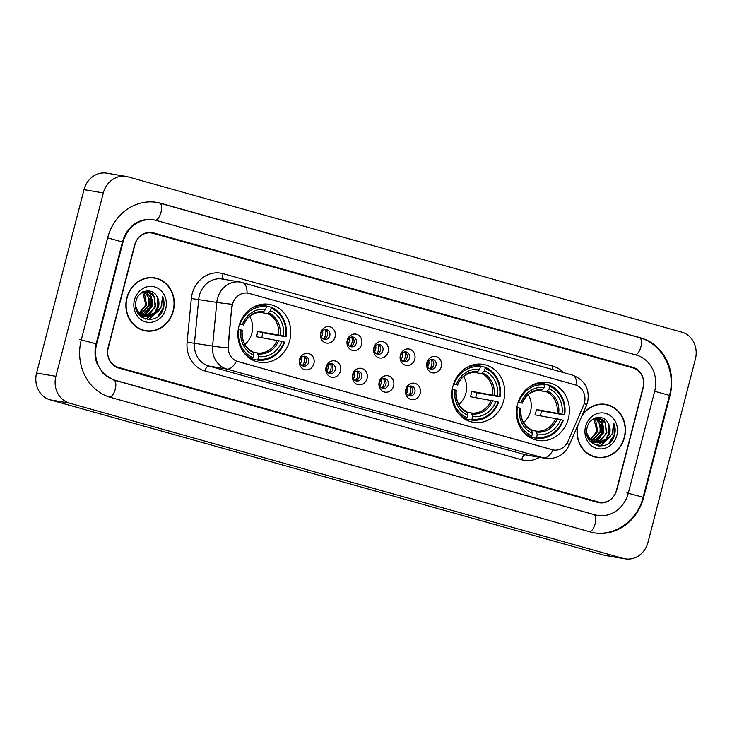 <?xml version="1.0" encoding="UTF-8"?>
<svg xmlns="http://www.w3.org/2000/svg" width="732" height="732" viewBox="0 0 732 732"><rect width="100%" height="100%" fill="white"/><g stroke="black" fill="none" stroke-linecap="round" stroke-linejoin="round"><path stroke-width="1.1" d="M452.925 386.222A29.381 26.361 99.7 0 0 473.403 422.309A29.381 26.361 99.7 0 0 503.744 400.477A29.381 26.361 99.7 0 0 483.257 364.39A29.381 26.361 99.7 0 0 452.925 386.222M517.542 404.348A29.381 26.361 99.7 0 0 538.029 440.435A29.381 26.361 99.7 0 0 568.361 418.594A29.381 26.361 99.7 0 0 547.884 382.507A29.381 26.361 99.7 0 0 517.542 404.348M238.916 326.207A29.381 26.361 99.7 0 0 259.393 362.294A29.381 26.361 99.7 0 0 289.735 340.453A29.381 26.361 99.7 0 0 269.248 304.366A29.381 26.361 99.7 0 0 238.916 326.207M313.918 363.63A8.317 7.457 -80.3 0 1 304.649 369.66A8.317 7.457 -80.3 0 1 299.534 359.595A8.317 7.457 -80.3 0 1 308.812 353.574A8.317 7.457 -80.3 0 1 313.918 363.63M300.001 359.988A4.987 4.474 99.7 0 0 303.478 366.119A4.987 4.474 99.7 0 0 308.63 362.413A4.987 4.474 99.7 0 0 305.153 356.283A4.987 4.474 99.7 0 0 300.001 359.988M340.481 371.078A8.317 7.457 -80.3 0 1 331.212 377.108A8.317 7.457 -80.3 0 1 326.097 367.043A8.317 7.457 -80.3 0 1 335.366 361.022A8.317 7.457 -80.3 0 1 340.481 371.078M326.563 367.446A4.987 4.474 99.7 0 0 330.041 373.567A4.987 4.474 99.7 0 0 335.192 369.861A4.987 4.474 99.7 0 0 331.715 363.731A4.987 4.474 99.7 0 0 326.563 367.446M367.043 378.526A8.317 7.457 -80.3 0 1 357.765 384.556A8.317 7.457 -80.3 0 1 352.659 374.491A8.317 7.457 -80.3 0 1 361.928 368.471A8.317 7.457 -80.3 0 1 367.043 378.526M353.117 374.894A4.987 4.474 99.7 0 0 356.594 381.015A4.987 4.474 99.7 0 0 361.745 377.309A4.987 4.474 99.7 0 0 358.268 371.179A4.987 4.474 99.7 0 0 353.117 374.894M393.596 385.974A8.317 7.457 -80.3 0 1 384.327 392.004A8.317 7.457 -80.3 0 1 379.213 381.939A8.317 7.457 -80.3 0 1 388.491 375.919A8.317 7.457 -80.3 0 1 393.596 385.974M379.679 382.342A4.987 4.474 99.7 0 0 383.156 388.463A4.987 4.474 99.7 0 0 388.308 384.757A4.987 4.474 99.7 0 0 384.831 378.627A4.987 4.474 99.7 0 0 379.679 382.342M420.159 393.423A8.317 7.457 -80.3 0 1 410.89 399.452A8.317 7.457 -80.3 0 1 405.775 389.387A8.317 7.457 -80.3 0 1 415.044 383.367A8.317 7.457 -80.3 0 1 420.159 393.423M406.242 389.79A4.987 4.474 99.7 0 0 409.719 395.911A4.987 4.474 99.7 0 0 414.87 392.206A4.987 4.474 99.7 0 0 411.393 386.075A4.987 4.474 99.7 0 0 406.242 389.79M335.073 336.894A8.317 7.457 -80.3 0 1 325.804 342.924A8.317 7.457 -80.3 0 1 320.698 332.868A8.317 7.457 -80.3 0 1 329.967 326.838A8.317 7.457 -80.3 0 1 335.073 336.894M321.156 333.261A4.987 4.474 99.7 0 0 324.633 339.392A4.987 4.474 99.7 0 0 329.784 335.677A4.987 4.474 99.7 0 0 326.307 329.556A4.987 4.474 99.7 0 0 321.156 333.261M361.635 344.342A8.317 7.457 -80.3 0 1 352.367 350.372A8.317 7.457 -80.3 0 1 347.252 340.316A8.317 7.457 -80.3 0 1 356.521 334.286A8.317 7.457 -80.3 0 1 361.635 344.342M347.718 340.709A4.987 4.474 99.7 0 0 351.195 346.84A4.987 4.474 99.7 0 0 356.347 343.125A4.987 4.474 99.7 0 0 352.87 337.004A4.987 4.474 99.7 0 0 347.718 340.709M388.198 351.799A8.317 7.457 -80.3 0 1 378.92 357.82A8.317 7.457 -80.3 0 1 373.814 347.764A8.317 7.457 -80.3 0 1 383.083 341.734A8.317 7.457 -80.3 0 1 388.198 351.799M374.281 348.158A4.987 4.474 99.7 0 0 377.758 354.288A4.987 4.474 99.7 0 0 382.909 350.582A4.987 4.474 99.7 0 0 379.423 344.452A4.987 4.474 99.7 0 0 374.281 348.158M414.751 359.247A8.317 7.457 -80.3 0 1 405.482 365.268A8.317 7.457 -80.3 0 1 400.377 355.212A8.317 7.457 -80.3 0 1 409.646 349.182A8.317 7.457 -80.3 0 1 414.751 359.247M400.834 355.606A4.987 4.474 99.7 0 0 404.311 361.736A4.987 4.474 99.7 0 0 409.463 358.03A4.987 4.474 99.7 0 0 405.986 351.9A4.987 4.474 99.7 0 0 400.834 355.606M441.314 366.695A8.317 7.457 -80.3 0 1 432.045 372.716A8.317 7.457 -80.3 0 1 426.93 362.66A8.317 7.457 -80.3 0 1 436.199 356.63A8.317 7.457 -80.3 0 1 441.314 366.695M427.397 363.054A4.987 4.474 99.7 0 0 430.873 369.184A4.987 4.474 99.7 0 0 436.025 365.478A4.987 4.474 99.7 0 0 432.548 359.348A4.987 4.474 99.7 0 0 427.397 363.054M303.917 356.264A4.987 4.474 -80.3 0 1 306.214 362.001A4.987 4.474 -80.3 0 1 302.307 365.726M332.776 369.45A4.987 4.474 -80.3 0 1 328.86 373.174A8.317 7.457 99.7 0 0 330.827 369.44A8.317 7.457 99.7 0 0 330.452 363.722A4.987 4.474 -80.3 0 1 332.776 369.45M355.404 380.613A8.317 7.457 99.7 0 0 357.39 376.889A8.317 7.457 99.7 0 0 357.015 371.17A4.987 4.474 -80.3 0 1 359.339 376.898A4.987 4.474 -80.3 0 1 355.423 380.622M383.595 378.609A4.987 4.474 -80.3 0 1 385.892 384.346A4.987 4.474 -80.3 0 1 381.985 388.07A8.317 7.457 99.7 0 0 383.943 384.337A8.317 7.457 99.7 0 0 383.568 378.618M410.149 386.057A4.987 4.474 -80.3 0 1 412.455 391.794A4.987 4.474 -80.3 0 1 408.538 395.527M327.378 335.274A4.987 4.474 -80.3 0 1 323.462 338.998A8.317 7.457 99.7 0 0 325.045 329.537A4.987 4.474 -80.3 0 1 327.378 335.274M351.635 336.985A4.987 4.474 -80.3 0 1 353.931 342.722A4.987 4.474 -80.3 0 1 350.024 346.446M380.494 350.171A4.987 4.474 -80.3 0 1 376.577 353.895A8.317 7.457 99.7 0 0 378.17 344.433A4.987 4.474 -80.3 0 1 380.494 350.171M404.75 351.882A4.987 4.474 -80.3 0 1 407.056 357.619A4.987 4.474 -80.3 0 1 403.14 361.343M433.609 365.067A4.987 4.474 -80.3 0 1 429.702 368.791A8.317 7.457 99.7 0 0 431.285 359.33A4.987 4.474 -80.3 0 1 433.609 365.067M232.099 306.864A14.969 13.432 -80.3 0 1 232.547 304.292A14.969 13.432 -80.3 0 1 248.002 293.166A14.969 13.432 -80.3 0 1 249.237 293.44L575.233 384.867A14.969 13.432 -80.3 0 1 583.587 405.437L567.968 441.314A14.969 13.432 -80.3 0 1 553.355 449.979A14.969 13.432 -80.3 0 1 552.12 449.695L237.955 361.59A14.969 13.432 -80.3 0 1 228.302 346.053L231.742 306.8L233.05 302.151M632.933 367.903L153.043 233.325A16.626 14.924 99.7 0 0 151.67 233.014A16.626 14.924 99.7 0 0 134.496 245.376L108.153 347.252A16.626 14.924 99.7 0 0 118.374 367.373L598.264 501.96A16.626 14.924 99.7 0 0 599.636 502.271A16.626 14.924 99.7 0 0 616.802 489.909L643.154 388.024A16.626 14.924 99.7 0 0 632.933 367.903M628.312 493.13L654.655 391.254A29.93 26.855 99.7 0 0 636.254 355.038L156.364 220.451A29.93 26.855 99.7 0 0 153.903 219.902A29.93 26.855 99.7 0 0 122.994 242.146L96.642 344.031A29.93 26.855 99.7 0 0 115.043 380.247L594.933 514.825A29.93 26.855 99.7 0 0 597.404 515.383A29.93 26.855 99.7 0 0 628.312 493.13M695.4 358.973A22.17 19.892 99.7 0 0 681.767 332.145L128.054 176.86A22.17 19.892 99.7 0 0 126.224 176.449A22.17 19.892 99.7 0 0 103.331 192.928L55.897 376.312A22.17 19.892 99.7 0 0 69.531 403.14L623.252 558.424A22.17 19.892 99.7 0 0 625.082 558.836A22.17 19.892 99.7 0 0 647.976 542.357L695.4 358.973M126.224 176.449L106.918 173.164A22.17 19.892 99.7 0 0 84.024 189.643L36.6 373.027A22.17 19.892 99.7 0 0 50.233 399.855L603.946 555.14A22.17 19.892 99.7 0 0 605.776 555.551L625.082 558.836M670 395.555A47.672 42.776 99.7 0 0 640.692 337.882L160.802 203.295A47.672 42.776 99.7 0 0 156.877 202.416A47.672 42.776 99.7 0 0 107.65 237.845L81.307 339.73A47.672 42.776 99.7 0 0 110.605 397.403L590.495 531.99A47.672 42.776 99.7 0 0 594.43 532.869A47.672 42.776 99.7 0 0 643.648 497.44L670 395.555L669.451 395.463M126.837 297.86A26.883 24.119 99.7 0 0 145.577 330.891A26.883 24.119 99.7 0 0 173.338 310.908A26.883 24.119 99.7 0 0 154.598 277.876A26.883 24.119 99.7 0 0 126.837 297.86M144.616 330.699A26.883 24.119 99.7 0 0 147.681 330.864M577.658 425.676A26.883 24.119 99.7 0 0 596.708 457.409A26.883 24.119 99.7 0 0 624.469 437.425A26.883 24.119 99.7 0 0 605.721 404.393A26.883 24.119 99.7 0 0 582.398 414.797M595.747 457.216A26.883 24.119 99.7 0 0 598.813 457.381M242.201 282.515A19.398 8.528 105.7 0 1 242.585 282.607A19.398 8.528 105.7 0 1 247.087 293.029L247.782 293.129M567.026 443.135A19.398 2.278 23.5 0 1 569.103 445.321C564.207 455.048 556.293 459.376 545.358 458.305A22.17 19.892 -80.3 0 1 543.528 457.893A19.398 8.528 105.7 0 0 553.163 449.942L236.518 361.141A19.398 8.528 -74.3 0 1 226.883 369.084A22.17 19.892 -80.3 0 1 212.582 346.071A19.398 0.686 5.5 0 0 227.917 347.938L231.742 306.8M643.053 387.42A16.626 14.924 99.7 0 0 632.832 367.308L153.418 232.858A16.626 14.924 99.7 0 0 152.046 232.547A16.626 14.924 99.7 0 0 134.88 244.909L108.254 347.856A16.626 14.924 99.7 0 0 118.474 367.976L597.879 502.427A16.626 14.924 99.7 0 0 599.252 502.738A16.626 14.924 99.7 0 0 616.426 490.376L643.053 387.42M607.697 405.116A26.883 24.119 99.7 0 0 604.751 404.256M156.575 278.599A26.883 24.119 99.7 0 0 153.629 277.739M154.553 278.151A26.608 23.872 99.7 0 0 127.075 297.933A26.608 23.872 99.7 0 0 145.631 330.617A26.608 23.872 99.7 0 0 173.1 310.835A26.608 23.872 99.7 0 0 154.553 278.151L152.622 277.821A26.608 23.872 99.7 0 0 150.563 277.574M143.243 291.894L144.405 293.056L146.601 304.988L139.382 313.351M138.961 313.534L138.247 313.79M142.639 291.903L145.833 304.86L139.053 313.031M144.726 291.309L147.471 293.578L149.667 305.509L140.773 314.467M140.361 314.568L139.144 314.778M144.305 291.382L149.145 298.418L148.898 305.372L140.425 314.22M146.318 291.162L150.536 294.099L152.732 306.031L144.085 314.916L142.209 315.3M141.807 315.346L140.626 315.373M140.233 315.355L139.446 315.282M145.915 291.171L152.384 299.809L151.963 305.894L141.843 315.117M144.79 291.29L147.873 291.29L153.601 294.621L155.797 306.552L147.15 315.437L143.682 315.895M143.298 315.876L138.915 314.668M147.48 291.235L154.306 296.735L155.028 306.415L150.554 313.122L143.307 315.767M136.701 310.935L144.433 316.132L150.216 315.959L154.077 314.01L158.515 307.01C159.393 303.341 158.935 299.937 157.142 296.808C158.844 300.706 159.155 304.082 158.094 306.937L154.553 312.829L146.272 316.288M145.201 316.261L138.86 312.839L135.621 306.534M157.142 296.808C152.741 287.182 138.531 290.064 136.143 300.66C130.424 319.088 157.737 327.241 163.209 309.124L163.465 308.218C164.453 304.228 164.178 300.413 162.632 296.753L160.939 307.605L154.077 314.01M134.459 300.001A18.071 16.214 99.7 0 0 145.567 321.87A18.071 16.214 99.7 0 0 165.716 308.767A18.071 16.214 99.7 0 0 154.608 286.898A18.071 16.214 99.7 0 0 134.459 300.001M141.669 329.839A26.608 23.872 99.7 0 0 143.701 330.288L145.631 330.617M162.632 296.753L163.108 308.154L158.011 316.361M158.917 310.56L148.925 319.253L147.818 319.536M150.453 294.877L150.856 306.077L147.141 312.884M145.741 314.293L143.865 315.748M143.554 315.95L141.45 317.066M159.841 309.407L149.31 319.326L148.312 319.582M157.426 297.357L157.362 307.184L154.672 312.71M152.878 314.806L145.348 319.042M151.314 296.359L151.24 306.141L148.541 311.667M146.757 313.753L144.414 315.702M143.911 316.032L141.642 317.212M578.216 424.395A26.608 23.872 99.7 0 0 578.198 424.45A26.608 23.872 99.7 0 0 596.754 457.134A26.608 23.872 99.7 0 0 624.222 437.352A26.608 23.872 99.7 0 0 605.675 404.668L603.744 404.339A26.608 23.872 99.7 0 0 601.686 404.091M605.675 404.668A26.608 23.872 99.7 0 0 581.839 416.078M594.366 418.411L595.537 419.573L597.724 431.505L590.514 439.868M590.083 440.051L589.379 440.307M593.762 418.42L596.955 431.377L590.175 439.548M595.848 417.826L598.593 420.095L600.789 432.026L591.895 440.984M591.483 441.085L590.267 441.295M595.427 417.899L600.277 424.944L600.02 431.889L591.548 440.737M597.44 417.679L601.658 420.616L603.854 432.548L595.207 441.433L593.332 441.817M592.938 441.863L591.749 441.89M591.355 441.872L590.568 441.799M597.038 417.688L603.507 426.326L603.086 432.411L592.975 441.634M595.912 417.807L598.996 417.807L604.724 421.138L606.919 433.07L598.273 441.954L594.814 442.412M594.421 442.393L590.038 441.186M598.602 417.752L605.428 423.252L606.151 432.932L601.677 439.639L594.439 442.284M587.823 437.452L595.555 442.65L601.338 442.476L605.199 440.527L609.637 433.527C610.525 429.858 610.067 426.454 608.265 423.325C609.966 427.223 610.287 430.599 609.216 433.454L605.675 439.346L597.404 442.805M596.324 442.778L589.992 439.356L586.744 433.051M608.265 423.325C603.863 413.699 589.653 416.581 587.265 427.177C581.556 445.605 608.868 453.758 614.331 435.641L614.596 434.735C615.585 430.745 615.301 426.93 613.755 423.27L612.071 434.122L605.199 440.527M585.582 426.518A18.071 16.214 99.7 0 0 596.69 448.387A18.071 16.214 99.7 0 0 616.847 435.284A18.071 16.214 99.7 0 0 605.739 413.415A18.071 16.214 99.7 0 0 585.582 426.518M592.801 456.356A26.608 23.872 99.7 0 0 594.823 456.805L596.754 457.134M613.755 423.27L614.24 434.671L609.143 442.878M610.04 437.077L600.057 445.779L598.95 446.062M601.576 421.394L601.979 432.594L598.264 439.401M596.873 440.81L594.988 442.265M594.686 442.467L592.572 443.583M610.964 435.924L600.432 445.843L599.435 446.099M608.557 423.874L608.493 433.701L605.794 439.227M604.001 441.323L596.479 445.559M602.436 422.876L602.363 432.658L599.673 438.184M597.888 440.271L595.537 442.22M595.034 442.549L592.774 443.729M321.449 336.848A6.094 5.472 99.7 0 0 322.464 330.901M349.997 346.437A8.317 7.457 99.7 0 0 351.607 336.985M348.011 344.296A6.094 5.472 99.7 0 0 349.018 338.349M374.574 351.744A6.094 5.472 99.7 0 0 375.58 345.797M403.122 361.334A8.317 7.457 99.7 0 0 404.723 351.882M401.127 359.192A6.094 5.472 99.7 0 0 402.143 353.245M427.689 366.641A6.094 5.472 99.7 0 0 428.696 360.693M302.289 365.716A8.317 7.457 99.7 0 0 304.265 361.992A8.317 7.457 99.7 0 0 303.89 356.274M300.294 363.575A6.094 5.472 99.7 0 0 301.383 361.288A6.094 5.472 99.7 0 0 301.31 357.628M326.856 371.023A6.094 5.472 99.7 0 0 327.945 368.736A6.094 5.472 99.7 0 0 327.863 365.085M353.41 378.471A6.094 5.472 99.7 0 0 354.508 376.184A6.094 5.472 99.7 0 0 354.425 372.533M379.972 385.92A6.094 5.472 99.7 0 0 381.061 383.632A6.094 5.472 99.7 0 0 380.988 379.981M408.52 395.509A8.317 7.457 99.7 0 0 410.506 391.785A8.317 7.457 99.7 0 0 410.13 386.066M406.535 393.368A6.094 5.472 99.7 0 0 407.623 391.08A6.094 5.472 99.7 0 0 407.541 387.429M244.909 344.397A20.514 18.401 99.7 0 0 251.9 333.179A20.514 18.401 99.7 0 0 249.658 316.471M257.984 359.019L257.225 360.016A27.496 24.668 99.7 0 0 284.629 342.192L284.153 342.009A26.389 23.671 99.7 0 1 257.984 359.019L258.625 356.53A23.836 21.384 99.7 0 0 281.93 341.387L256.356 336.711A20.514 18.401 99.7 0 0 257.207 334.076A20.514 18.401 99.7 0 0 257.737 331.349L283.321 336.025A23.836 21.384 99.7 0 0 270.474 310.734L271.115 308.254A26.389 23.671 99.7 0 1 285.535 336.647L286.02 336.83A27.496 24.668 99.7 0 0 270.904 307.092L271.115 308.254M253.29 352.238L257.518 352.961L258.625 356.53M286.02 336.83L262.806 332.776A26.334 23.625 -80.3 0 1 262.239 335.494A26.334 23.625 -80.3 0 1 261.608 337.608M257.225 360.016L252.055 359.137L251.9 358.204M266.21 306.287L270.904 307.092M249.502 358.168L252.43 358.671L253.19 357.673A26.389 23.671 99.7 0 1 238.76 329.281L238.293 329.162M243.491 352.202A27.496 24.668 99.7 0 0 252.43 358.671M285.535 336.647L283.321 336.025M281.93 341.387L284.153 342.009M238.76 329.281L240.984 329.903A23.836 21.384 99.7 0 0 253.83 355.185L253.19 357.673M270.474 310.734L267.683 313.644L259.485 312.253M241.935 330.379L240.984 329.903M253.83 355.185L252.851 351.653C245.064 347.627 241.523 340.545 242.219 330.407M239.638 323.791L240.151 323.919A26.389 23.671 99.7 0 1 266.32 306.909L266.119 305.747L260.949 304.869A27.496 24.668 99.7 0 0 259.65 304.695M266.119 305.747A27.496 24.668 99.7 0 0 250.902 308.639M266.32 306.909L265.679 309.389A23.836 21.384 99.7 0 0 242.365 324.541L240.151 323.919M243.6 325.045C247.325 316.288 253.757 312.042 262.916 312.308L265.679 309.389M242.365 324.541L239.446 324.358M263.95 311.649A21.32 19.133 99.7 0 0 243.463 324.962L243.317 325.017M262.806 332.776L257.737 331.349M458.918 404.412A20.514 18.401 99.7 0 0 465.909 393.194A20.514 18.401 99.7 0 0 463.667 376.495M471.994 419.033L471.234 420.031A27.496 24.668 99.7 0 0 498.638 402.216L498.163 402.024A26.389 23.671 99.7 0 1 471.994 419.033L472.634 416.554A23.836 21.384 99.7 0 0 495.939 401.401L470.365 396.735A20.514 18.401 99.7 0 0 471.216 394.1A20.514 18.401 99.7 0 0 471.747 391.373L497.33 396.039A23.836 21.384 99.7 0 0 484.483 370.749L485.124 368.269A26.389 23.671 99.7 0 1 499.544 396.662L500.029 396.854A27.496 24.668 99.7 0 0 484.913 367.107L485.124 368.269M467.3 412.262L471.527 412.976L472.634 416.554M500.029 396.854L476.816 392.791A26.334 23.625 -80.3 0 1 476.248 395.509A26.334 23.625 -80.3 0 1 475.617 397.622M471.234 420.031L466.064 419.152L465.909 418.219M480.219 366.311L484.913 367.107M463.502 418.182L466.44 418.686L467.199 417.688A26.389 23.671 99.7 0 1 452.769 389.296L452.303 389.177M457.5 412.217A27.496 24.668 99.7 0 0 466.44 418.686M499.544 396.662L497.33 396.039M495.939 401.401L498.163 402.024M452.769 389.296L454.993 389.918A23.836 21.384 99.7 0 0 467.84 415.209L467.199 417.688M484.483 370.749L481.693 373.659L473.494 372.268M455.945 390.403L454.993 389.918M467.84 415.209L466.86 411.677C459.074 407.651 455.533 400.569 456.228 390.421M453.648 383.806L454.16 383.934A26.389 23.671 99.7 0 1 480.329 366.924L480.119 365.762L474.958 364.884A27.496 24.668 99.7 0 0 473.659 364.719M480.119 365.762A27.496 24.668 99.7 0 0 464.912 368.654M480.329 366.924L479.689 369.404A23.836 21.384 99.7 0 0 456.375 384.556L454.16 383.934M457.61 385.059C461.334 376.303 467.766 372.057 476.925 372.323L479.689 369.404M456.375 384.556L453.456 384.382M477.959 371.673A21.32 19.133 99.7 0 0 457.473 384.986L457.326 385.041M476.816 392.791L471.747 391.373M523.545 422.538A20.514 18.401 99.7 0 0 530.535 411.32A20.514 18.401 99.7 0 0 528.294 394.612M536.62 437.16L535.851 438.157A27.496 24.668 99.7 0 0 563.265 420.333L562.78 420.15A26.389 23.671 99.7 0 1 536.62 437.16L537.261 434.68A23.836 21.384 99.7 0 0 560.566 419.528L534.982 414.852A20.514 18.401 99.7 0 0 535.842 412.217A20.514 18.401 99.7 0 0 536.373 409.49L561.956 414.166A23.836 21.384 99.7 0 0 549.101 388.875L549.741 386.395A26.389 23.671 99.7 0 1 564.171 414.788L564.656 414.971A27.496 24.668 99.7 0 0 549.54 385.233L549.741 386.395M531.926 430.379L536.153 431.102L537.261 434.68M564.656 414.971L541.442 410.917A26.334 23.625 -80.3 0 1 540.875 413.635A26.334 23.625 -80.3 0 1 540.243 415.749M535.851 438.157L530.691 437.279L530.526 436.345M544.846 384.437L549.54 385.233M528.129 436.309L531.057 436.812L531.825 435.815A26.389 23.671 99.7 0 1 517.396 407.422L516.929 407.303M522.126 430.343A27.496 24.668 99.7 0 0 531.057 436.812M564.171 414.788L561.956 414.166M560.566 419.528L562.78 420.15M517.396 407.422L519.619 408.044A23.836 21.384 99.7 0 0 532.466 433.335L531.825 435.815M549.101 388.875L546.319 391.785L538.121 390.394M520.571 408.52L519.619 408.044M532.466 433.335L531.487 429.794C523.7 425.768 520.15 418.686 520.855 408.548M518.274 401.932L518.787 402.06A26.389 23.671 99.7 0 1 544.956 385.05L544.745 383.888L539.585 383.01A27.496 24.668 99.7 0 0 538.285 382.836M544.745 383.888A27.496 24.668 99.7 0 0 529.529 386.78M544.956 385.05L544.306 387.53A23.836 21.384 99.7 0 0 521.001 402.682L518.787 402.06M522.236 403.186C525.951 394.429 532.393 390.183 541.552 390.449L544.306 387.53M521.001 402.682L518.082 402.499M542.586 389.799A21.32 19.133 99.7 0 0 522.099 403.112L521.953 403.158M541.442 410.917L536.373 409.49M639.246 337.635A8.866 3.898 105.7 0 1 639.42 337.672A8.866 3.898 105.7 0 1 640.893 346.867A8.866 3.898 105.7 0 1 635.394 354.8M159.356 203.048A8.866 3.898 105.7 0 1 159.53 203.093L639.42 337.672C662.268 343.464 676.359 371.151 669.469 395.381L654.646 391.291M669.469 395.381L643.117 497.257L626.867 492.883M589.635 531.743A8.866 3.898 -74.3 0 0 595.125 523.819A8.866 3.898 -74.3 0 0 593.661 514.623A8.866 3.898 -74.3 0 0 593.487 514.578M109.763 397.156A8.866 3.898 -74.3 0 0 115.235 389.232A8.866 3.898 -74.3 0 0 113.771 380.036A8.866 3.898 -74.3 0 0 113.597 380M79.852 339.483L96.112 343.848L122.464 241.972C126.032 228.704 136.774 217.834 152.448 219.655M107.641 237.882L122.464 241.972M155.422 202.169L159.53 203.093A8.866 3.898 105.7 0 1 161.003 212.289A8.866 3.898 105.7 0 1 155.459 220.222M603.946 555.14L623.252 558.424M50.233 399.855L69.531 403.14M36.6 373.027L55.897 376.312M84.024 189.643L103.331 192.928M639.338 337.653L640.692 337.882M643.099 497.339L643.648 497.44M159.448 203.066L160.802 203.295M593.579 514.596L594.933 514.825M113.689 380.018L115.043 380.247M96.093 343.93L96.642 344.031M122.436 242.054L122.994 242.146M539.557 457.317A27.715 24.87 -80.3 0 1 521.632 459.769L204.987 370.959A27.715 24.87 -80.3 0 1 187.108 342.183L191.336 298.51A27.715 24.87 -80.3 0 1 223.077 273.667L552.907 366.174A5.545 2.434 -74.3 0 0 552.568 369.541M552.907 366.174A27.715 24.87 -80.3 0 1 563.484 372.597M187.108 342.183L212.582 346.071L216.8 302.398A22.17 19.892 -80.3 0 1 217.477 298.592A22.17 19.892 -80.3 0 1 240.37 282.104L222.272 279.029A22.17 19.892 99.7 0 0 199.379 295.508A22.17 19.892 99.7 0 0 198.711 299.315L194.483 342.988A22.17 19.892 99.7 0 0 208.785 366.009L525.43 454.81A22.17 19.892 99.7 0 0 527.26 455.222L545.358 458.305M232.254 304.274A19.398 0.686 5.5 0 1 216.8 302.398L191.336 298.51M576.917 385.48A19.398 8.528 -74.3 0 0 572.415 375.104L240.37 282.104M521.632 459.769A5.545 2.434 -74.3 0 1 525.43 454.81L543.528 457.893L226.883 369.084L208.785 366.009A5.545 2.434 -74.3 0 0 204.987 370.959M584.392 403.131A19.398 2.278 23.5 0 1 586.515 405.345L569.103 445.321M223.077 273.667A5.545 2.434 -74.3 0 0 223.672 279.267M257.518 352.961A20.514 18.401 99.7 0 0 277.089 340.243M280.036 335.219A21.32 19.133 99.7 0 0 268.745 312.994M258.167 353.895A21.32 19.133 99.7 0 0 278.645 340.581M242.082 330.324A21.32 19.133 99.7 0 0 253.373 352.55M278.471 334.881A20.514 18.401 99.7 0 0 267.683 313.644M471.527 412.976A20.514 18.401 99.7 0 0 491.09 400.258M494.045 395.243A21.32 19.133 99.7 0 0 482.754 373.018M472.177 413.919A21.32 19.133 99.7 0 0 492.654 400.605M456.091 390.348A21.32 19.133 99.7 0 0 467.382 412.573M492.48 394.896A20.514 18.401 99.7 0 0 481.693 373.659M536.153 431.102A20.514 18.401 99.7 0 0 555.716 418.384M558.662 413.36A21.32 19.133 99.7 0 0 547.371 391.135M536.794 432.036A21.32 19.133 99.7 0 0 557.281 418.722M520.708 408.474A21.32 19.133 99.7 0 0 532.008 430.69M557.107 413.022A20.514 18.401 99.7 0 0 546.319 391.785M595.958 515.136L113.771 380.036L103.02 373.476L96.716 362.916C94.684 356.768 94.483 350.418 96.112 343.848M592.984 532.622C614.706 536.821 637.691 520.296 643.117 497.257M586.515 405.345L587.668 401.996C589.882 388.985 584.804 380.018 572.415 375.104M141.368 315.611L142.136 315.739M592.499 442.128L593.259 442.256"/></g></svg>
